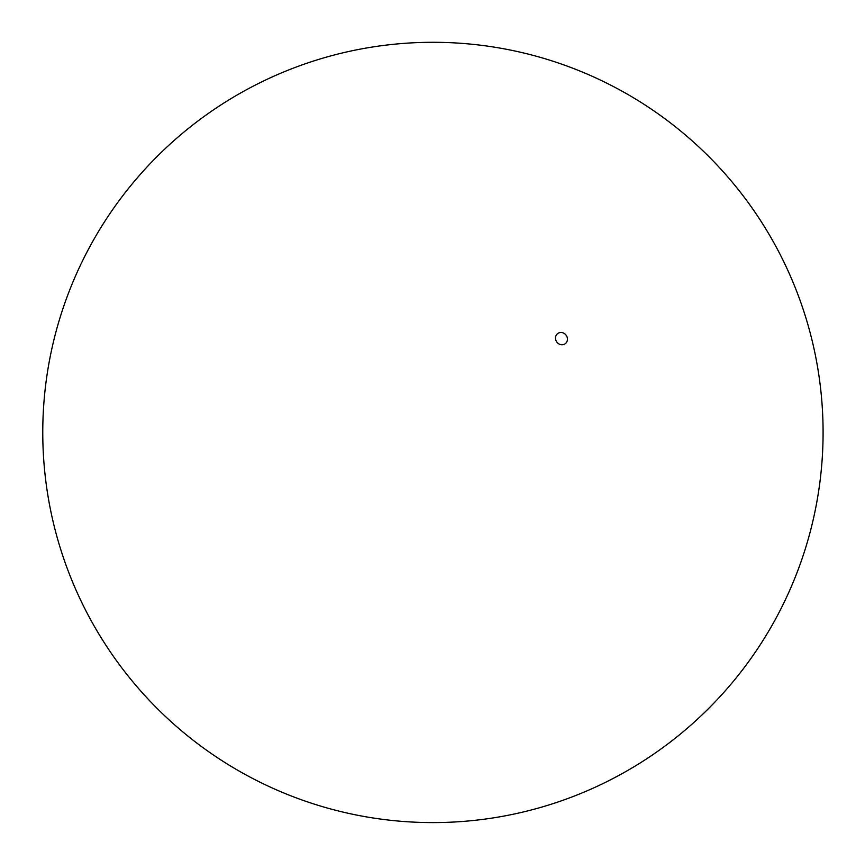 <?xml version="1.0" encoding="UTF-8"?>
<svg xmlns="http://www.w3.org/2000/svg" width="865" height="865" viewBox="0 0 865 865"><rect width="100%" height="100%" fill="white"/><g stroke="black" fill="none" stroke-linecap="round" stroke-linejoin="round"><path stroke-width="1.3" d="M566.986 336.755A6.325 5.774 53.9 0 0 559.168 332.776A6.325 5.774 53.9 0 0 555.968 340.496A6.325 5.774 53.9 0 0 563.785 344.475A6.325 5.774 53.9 0 0 566.986 336.755M307.551 63.004A390.126 390.126 0 0 0 63.459 557.806A390.126 390.126 0 0 0 662.882 747.598A390.126 390.126 0 0 0 307.551 63.004"/></g></svg>
